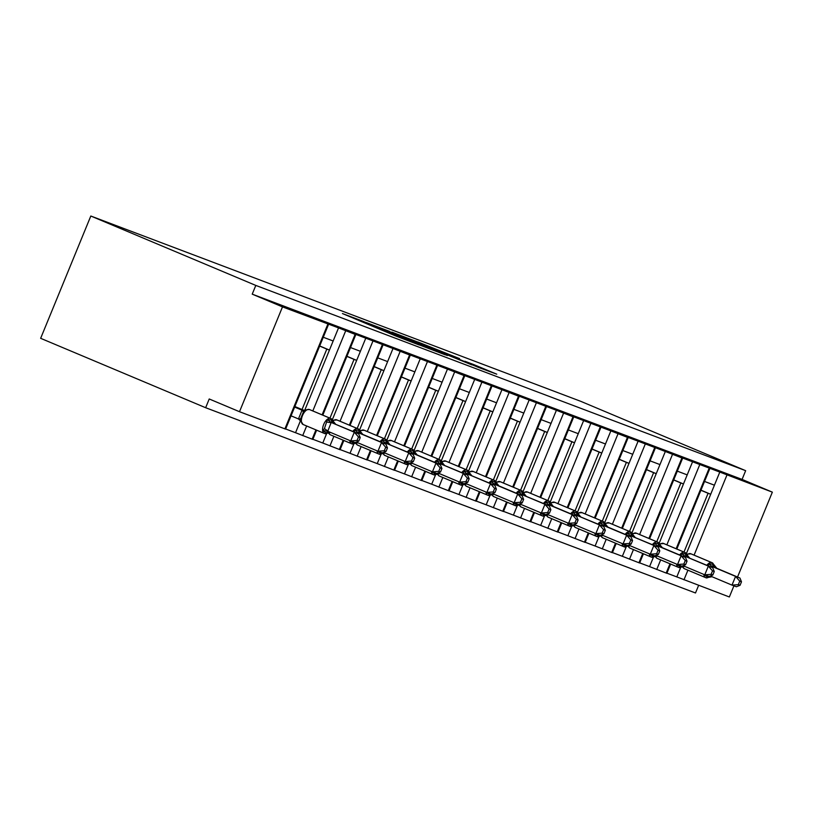 <?xml version="1.0" encoding="UTF-8"?>
<svg xmlns="http://www.w3.org/2000/svg" width="813" height="813" viewBox="0 0 813 813"><rect width="100%" height="100%" fill="white"/><g stroke="black" fill="none" stroke-linecap="round" stroke-linejoin="round"><path stroke-width="1.22" d="M362.669 321.165L342.436 313.554L395.931 336.054L419.142 344.946L362.669 321.165M459.548 358.604L417.912 341.988L477.81 367.141L496.773 374.183L473.959 364.671L464.843 361.236L480.148 367.801L466.388 362.313L426.581 345.464L459.548 358.604M328.584 324.296L285.597 429.122L239.5 411.713L209.226 398.98L205.648 407.72L40.65 338.32L90.812 216.024L255.8 285.424L252.223 294.154L282.497 306.887L338.533 327.893L333.157 340.993L323.269 337.253M90.812 216.024L580.665 401.287L745.653 470.676L255.8 285.424M389.986 331.541L366.338 322.588L419.833 345.088L445.199 354.793L389.813 331.968M391.734 332.07L416.632 341.612L471.845 364.874L431.662 348.523L447.374 355.545L391.703 332.121M666.924 573.175L676.812 576.905L680.562 567.748M704.536 481.448L714.424 485.188L719.8 472.079L692.564 461.784L687.198 474.883L677.31 471.144M639.689 562.87L649.577 566.61L653.337 557.444M648.906 538.44L681.924 457.953L682.625 458.186L680.003 457.028L692.564 461.784M612.453 552.576L622.341 556.305L626.101 547.149M650.075 460.849L659.963 464.589L665.339 451.479L638.103 441.185L632.727 454.284L622.839 450.544M585.218 542.271L595.106 546.011L598.866 536.844M594.445 517.84L627.453 437.353L628.154 437.587L625.532 436.429L638.103 441.185M557.992 531.976L567.87 535.716L571.63 526.55M595.604 440.25L605.492 443.989L610.868 430.88L583.632 420.585L578.256 433.685L568.368 429.945M530.757 521.672L540.645 525.411L544.395 516.245M539.974 497.251L572.992 416.754L573.683 416.988L571.061 415.829L583.632 420.585M503.521 511.377L513.41 515.117L517.17 505.95M541.143 419.65L551.031 423.39L556.397 410.28L529.172 399.986L523.796 413.085L513.907 409.346M476.286 501.072L486.174 504.812L489.934 495.645M485.503 476.652L518.521 396.155L519.222 396.388L516.601 395.23L529.172 399.986M449.05 490.778L458.939 494.517L462.699 485.351M486.672 399.051L496.56 402.791L501.936 389.691L474.701 379.386L469.325 392.486L459.436 388.756M421.825 480.473L431.703 484.213L435.463 475.046M431.042 456.052L464.05 375.555L464.751 375.789L462.13 374.63L474.701 379.386M394.59 470.178L404.478 473.918L408.228 464.751M432.211 378.452L442.089 382.191L447.465 369.092L420.23 358.787L414.864 371.887L404.976 368.157M367.354 459.873L377.242 463.613L381.002 454.447M376.571 435.453L409.589 354.956L410.291 355.19L407.669 354.031L420.23 358.787M340.119 449.579L350.007 453.319L353.767 444.152M377.74 357.852L387.628 361.592L393.004 348.492L365.769 338.188L360.393 351.297L350.505 347.558M312.883 439.274L322.771 443.014L326.531 433.847M322.111 414.854L355.118 334.356L355.82 334.6L353.198 333.432L365.769 338.188M686.426 553.47L710.704 494.274L708.082 493.278L683.987 552.037M659.191 543.175L683.469 483.969L680.847 482.983L656.752 541.743M631.955 532.871L656.233 473.674L653.611 472.678L629.516 531.438M604.72 522.576L628.998 463.369L626.386 462.384L602.281 521.143M577.484 512.271L601.762 453.075L599.151 452.079L575.045 510.849M550.259 501.977L574.537 442.77L571.915 441.784L547.82 500.544M523.023 491.672L547.301 432.475L544.68 431.479L520.584 490.249M495.788 481.377L520.066 422.171L517.444 421.185L493.349 479.944M468.552 471.073L492.83 411.876L490.219 410.88L466.113 469.65M441.317 460.778L465.595 401.571L462.983 400.585L438.878 459.345M414.091 450.473L438.37 391.277L435.748 390.281L411.652 449.05M386.856 440.179L411.134 380.972L408.512 379.986L384.417 438.746M359.62 429.874L383.899 370.677L381.277 369.691L357.181 428.451M332.385 419.579L356.663 360.383L354.051 359.387L329.946 418.146M291.024 415.87L292.446 416.408M285.658 428.979L295.536 432.719L300.444 420.748M304.702 410.362L329.438 350.078L326.816 349.092L302.019 409.539L294.865 406.53M304.408 410.443L302.019 409.539M733.926 585.848L729.352 596.976L676.812 576.905M649.577 566.61L666.863 573.317L670.654 564.08M622.341 556.305L639.628 563.013L643.418 553.775M595.106 546.011L612.392 552.718L616.183 543.48M567.87 535.716L585.167 542.413L588.947 533.176M540.645 525.411L557.931 532.119L561.722 522.881M513.41 515.117L530.696 521.814L534.487 512.576M486.174 504.812L503.46 511.519L507.251 502.282M458.939 494.517L476.225 501.215L480.016 491.977M431.703 484.213L449 490.92L452.78 481.682M404.478 473.918L421.764 480.615L425.555 471.377M377.242 463.613L394.529 470.321L398.319 461.083M350.007 453.319L367.293 460.026L371.084 450.778M322.771 443.014L340.058 449.721L343.848 440.483M295.536 432.719L312.832 439.427L316.613 430.189M745.653 470.676L742.076 479.416L772.35 492.15L719.8 472.079M742.076 479.416L252.223 294.154M355.118 334.356L338.533 327.893M409.589 354.956L393.004 348.492M464.05 375.555L447.465 369.092M518.521 396.155L501.936 389.691M572.992 416.754L556.397 410.28M627.453 437.353L610.868 430.88M681.924 457.953L665.339 451.479M772.35 492.15L737.543 577.017M700.918 490.269L708.082 493.278M673.692 479.965L680.847 482.983M646.457 469.67L653.611 472.678M619.221 459.365L626.386 462.384M591.986 449.071L599.151 452.079M564.75 438.776L571.915 441.784M537.525 428.471L544.68 431.479M510.29 418.177L517.444 421.185M483.054 407.872L490.219 410.88M455.819 397.577L462.983 400.585M428.583 387.273L435.748 390.281M401.358 376.978L408.512 379.986M374.122 366.673L381.277 369.691M346.887 356.379L354.051 359.387M319.651 346.074L326.816 349.092M239.5 411.713L282.497 306.887M698.631 585.35L695.501 592.982L205.648 407.72M329.438 350.078L333.157 340.993M346.927 356.277L356.673 360.372L360.393 351.297M374.163 366.572L383.899 370.667L387.628 361.592M401.398 376.876L411.134 380.972L414.864 371.887M428.634 387.171L438.37 391.266L442.089 382.191M455.859 397.476L465.605 401.571L469.325 392.486M483.095 407.77L492.841 411.866L496.56 402.791M510.33 418.075L520.066 422.171L523.796 413.085M537.566 428.37L547.301 432.465L551.031 423.39M564.801 438.674L574.537 442.77L578.256 433.685M601.762 453.075L605.492 443.989M619.262 459.274L629.008 463.369L632.727 454.284M646.498 469.568L656.233 473.664L659.963 464.589M673.733 479.873L683.469 483.969L687.198 474.883M700.969 490.168L710.704 494.263L714.424 485.188M319.692 345.972L329.438 350.068M592.027 448.969L601.772 453.065M371.124 324.458L426.195 347.395L371.124 324.458M413.837 340.952L427.963 346.927L413.837 340.952M328.554 432.668L326.104 433.024L322.924 430.534L324.417 428.624L327.395 419.62L331.46 419.955A1.89 1.646 -69.3 0 0 330.495 418.4L309.306 409.488A8.12 4.014 112.8 0 0 302.477 415.585A8.12 4.014 112.8 0 0 303.076 424.488A8.12 4.014 112.8 0 0 303.147 424.518L324.204 433.37M358.787 441.113L360.22 437.618L358.482 436.957L357.049 440.453L358.787 441.113L355.088 442.577L350.728 440.92L354.305 432.191L358.675 433.837L331.196 422.465L327.751 431.256L322.924 430.534M358.482 436.957L354.305 432.191L331.338 422.526M357.049 440.453L350.728 440.92L327.751 431.256M291.054 415.819L298.473 418.939L301.999 410.27L302.599 410.402M294.631 407.089L302.05 410.209M294.692 406.927L303.229 410.514M294.723 406.866L296.694 407.77M294.753 406.785L296.755 407.628M329.326 431.916A4.156 3.608 110.7 0 0 326.104 433.024A1.89 1.646 110.7 0 1 324.336 433.431A8.12 4.014 -67.2 0 1 324.265 433.4A8.12 4.014 -67.2 0 1 323.665 424.498A8.12 4.014 -67.2 0 1 330.495 418.4L309.306 409.488A1.89 1.646 -69.3 0 0 309.255 409.467L305.688 409.945L303.371 412.089L300.678 418.634L301.135 421.378L298.473 418.939M333.564 423.38A4.156 3.608 110.7 0 1 331.46 419.955L333.035 421.744M301.999 410.27A4.156 0.681 -142.3 0 1 303.371 412.089L300.678 418.634A4.156 0.559 -173 0 1 298.483 418.868M301.135 421.378L303.076 424.488L324.905 433.644A1.89 1.646 -69.3 0 0 326.623 433.217A4.156 3.608 110.7 0 1 329.763 432.11M302.182 410.26L305.617 410.453M335.566 424.122L331.094 418.634L309.895 409.711A8.12 4.014 112.8 0 0 309.834 409.691A1.89 1.646 110.7 0 0 309.783 409.671L309.255 409.467A1.89 1.646 -69.3 0 0 308.96 409.396M331.196 422.465L327.395 419.62M360.22 437.618L358.675 433.837M355.789 442.963L353.33 443.319L350.159 440.839M386.023 451.408L387.455 447.922L385.718 447.262L384.285 450.748L386.023 451.408L382.323 452.871L377.964 451.225L381.541 442.485L385.911 444.142L362.801 434.416L358.431 432.77L358.431 433.736M385.718 447.262L381.541 442.485L358.563 432.821M384.285 450.748L377.964 451.225L356.277 442.099M354.336 432.364L354.631 429.914L358.685 430.26A1.89 1.646 -69.3 0 0 357.73 428.705L336.541 419.793A8.12 4.014 112.8 0 0 333.137 420.849M360.799 433.685A4.156 3.608 110.7 0 1 358.685 430.26L360.261 432.049M362.801 434.416L358.32 428.929L337.131 420.016A8.12 4.014 112.8 0 0 337.06 419.986L336.541 419.793A1.89 1.646 -69.3 0 0 336.196 419.691M358.431 432.77L354.631 429.914M387.455 447.922L385.911 444.142M383.014 453.268L381.094 453.817L377.384 451.134M413.258 461.713L414.691 458.217L412.943 457.556L411.51 461.052L413.258 461.713L409.559 463.176L405.189 461.52L408.776 452.79L413.136 454.437L385.667 443.065L385.657 444.03M412.943 457.556L408.776 452.79L385.799 443.126M411.51 461.052L405.189 461.52L383.512 452.404M381.571 442.668L381.866 440.219L385.921 440.555A1.89 1.646 -69.3 0 0 384.966 439L363.777 430.087A8.12 4.014 112.8 0 0 360.372 431.154M388.035 443.979A4.156 3.608 110.7 0 1 385.921 440.555L387.496 442.343M390.027 444.721L385.555 439.223L364.366 430.311A8.12 4.014 112.8 0 0 364.295 430.29L363.777 430.087A1.89 1.646 -69.3 0 0 363.421 429.996M385.667 443.065L381.866 440.219M414.691 458.217L413.136 454.437M410.25 463.562L407.801 463.918L404.62 461.438M440.494 472.007L441.926 468.522L440.179 467.861L438.746 471.347L440.494 472.007L436.794 473.471L432.425 471.825L436.012 463.085L440.372 464.741L417.262 455.016L412.892 453.369L412.892 454.335M440.179 467.861L436.012 463.085L413.034 453.42M438.746 471.347L432.425 471.825L410.748 462.699M408.807 452.963L409.102 450.514L413.156 450.859A1.89 1.646 -69.3 0 0 412.201 449.304L391.002 440.392A8.12 4.014 112.8 0 0 387.608 441.449M415.27 454.284A4.156 3.608 110.7 0 1 413.156 450.859L414.732 452.648M417.262 455.016L415.026 452.313M412.892 453.369L409.102 450.514M441.926 468.522L440.372 464.741M437.485 473.867L435.555 474.416L431.855 471.733M467.729 482.312L469.162 478.816L467.414 478.156L465.981 481.652L467.729 482.312L464.02 483.776L459.66 482.119L463.247 473.39L467.607 475.036L440.128 463.664L440.128 464.63M467.414 478.156L463.247 473.39L440.27 463.725M465.981 481.652L459.66 482.119L437.983 473.003M436.032 463.268L436.337 460.819L440.392 461.154A1.89 1.646 -69.3 0 0 439.437 459.599L418.238 450.687A8.12 4.014 112.8 0 0 414.843 451.743M442.496 464.579A4.156 3.608 110.7 0 1 440.392 461.154L441.967 462.943M444.498 465.321L440.026 459.823L418.827 450.91A8.12 4.014 112.8 0 0 418.766 450.89L418.238 450.687A1.89 1.646 -69.3 0 0 417.892 450.595M440.128 463.664L436.337 460.819M469.162 478.816L467.607 475.036M464.721 484.162L462.272 484.518L459.091 482.028M494.954 492.607L496.387 489.121L494.65 488.461L493.217 491.946L494.954 492.607L491.255 494.07L486.896 492.424L490.473 483.684L494.843 485.331L467.363 473.959L467.363 474.934M494.65 488.461L490.473 483.684L467.505 474.02M493.217 491.946L486.896 492.424L465.209 483.298M463.268 473.562L463.562 471.113L467.627 471.459A1.89 1.646 -69.3 0 0 466.662 469.904L445.473 460.991A8.12 4.014 112.8 0 0 442.079 462.048M469.731 474.873A4.156 3.608 110.7 0 1 467.627 471.459L469.203 473.247M471.733 475.615L467.262 470.127L446.063 461.215A8.12 4.014 112.8 0 0 446.002 461.184L445.473 460.991A1.89 1.646 -69.3 0 0 445.128 460.89M467.363 473.959L463.562 471.113M496.387 489.121L494.843 485.331M491.956 494.467L490.026 495.015L486.326 492.332M522.19 502.912L523.623 499.416L521.885 498.755L520.452 502.251L522.19 502.912L518.491 504.375L514.131 502.719L517.708 493.989L522.078 495.635L498.969 485.91L494.599 484.263L494.599 485.229M521.885 498.755L517.708 493.989L494.731 484.324M520.452 502.251L514.131 502.719L492.444 493.603M490.503 483.867L490.798 481.408L494.853 481.753A1.89 1.646 -69.3 0 0 493.898 480.198L472.709 471.286A8.12 4.014 112.8 0 0 469.304 472.343M496.967 485.178A4.156 3.608 110.7 0 1 494.853 481.753L496.428 483.542M498.969 485.91L494.487 480.422L473.298 471.51A8.12 4.014 112.8 0 0 473.227 471.489L472.709 471.286A1.89 1.646 -69.3 0 0 472.363 471.194M494.599 484.263L490.798 481.408M523.623 499.416L522.078 495.635M519.182 504.761L516.733 505.117L513.552 502.627M549.425 513.206L550.858 509.721L549.11 509.06L547.677 512.546L549.425 513.206L545.726 514.67L541.356 513.023L544.944 504.284L549.303 505.93L521.834 494.558L521.824 495.534M549.11 509.06L544.944 504.284L521.966 494.619M547.677 512.546L541.356 513.023L519.68 503.897M517.739 494.162L518.033 491.713L522.088 492.058A1.89 1.646 -69.3 0 0 521.133 490.503L499.944 481.591A8.12 4.014 112.8 0 0 496.54 482.648M524.202 495.473A4.156 3.608 110.7 0 1 522.088 492.058L523.663 493.847M526.194 496.215L521.722 490.727L500.534 481.814A8.12 4.014 112.8 0 0 500.462 481.784L499.944 481.591A1.89 1.646 -69.3 0 0 499.589 481.489M521.834 494.558L518.033 491.713M550.858 509.721L549.303 505.93M546.417 515.056L544.497 515.615L540.787 512.932M576.661 523.511L578.094 520.015L576.346 519.355L574.913 522.85L576.661 523.511L572.962 524.964L568.592 523.318L572.179 514.578L576.539 516.235L553.429 506.509L549.06 504.863L549.06 505.828M576.346 519.355L572.179 514.578L549.202 504.924M574.913 522.85L568.592 523.318L546.915 514.202M544.974 504.467L545.269 502.007L549.324 502.353A1.89 1.646 -69.3 0 0 548.369 500.798L527.17 491.885A8.12 4.014 112.8 0 0 523.775 492.942M551.438 505.777A4.156 3.608 110.7 0 1 549.324 502.353L550.899 504.141M553.429 506.509L548.958 501.021L527.769 492.109A8.12 4.014 112.8 0 0 527.698 492.089L527.17 491.885A1.89 1.646 -69.3 0 0 526.824 491.794M549.06 504.863L545.269 502.007M578.094 520.015L576.539 516.235M573.653 525.361L571.204 525.716L568.023 523.226M603.896 533.806L605.319 530.32L603.581 529.659L602.148 533.145L603.896 533.806L600.187 535.269L595.827 533.623L599.415 524.883L603.774 526.529L576.295 515.157L576.295 516.133M603.581 529.659L599.415 524.883L576.437 515.218M602.148 533.145L595.827 533.623L574.151 524.497M572.2 514.761L572.504 512.312L576.559 512.657A1.89 1.646 -69.3 0 0 575.604 511.103L554.405 502.19A8.12 4.014 112.8 0 0 551.011 503.247M578.663 516.072A4.156 3.608 110.7 0 1 576.559 512.657L578.134 514.436M580.665 516.814L576.193 511.326L554.994 502.414A8.12 4.014 112.8 0 0 554.933 502.383L554.405 502.19A1.89 1.646 -69.3 0 0 554.06 502.088M576.295 515.157L572.504 512.312M605.319 530.32L603.774 526.529M600.888 535.655L598.957 536.214L595.258 533.531M631.122 544.1L632.555 540.615L630.817 539.954L629.384 543.45L631.122 544.1L627.423 545.564L623.063 543.917L626.64 535.178L631.01 536.834L607.9 527.109L603.531 525.462L603.531 526.428M630.817 539.954L626.64 535.178L603.673 525.523M629.384 543.45L623.063 543.917L601.376 534.802M599.435 525.066L599.73 522.607L603.795 522.952A1.89 1.646 -69.3 0 0 602.829 521.397L581.641 512.485A8.12 4.014 112.8 0 0 578.246 513.542M605.898 526.377A4.156 3.608 110.7 0 1 603.795 522.952L605.37 524.741M607.9 527.109L603.429 521.621L582.23 512.708A8.12 4.014 112.8 0 0 582.169 512.688L581.641 512.485A1.89 1.646 -69.3 0 0 581.295 512.393M603.531 525.462L599.73 522.607M632.555 540.615L631.01 536.834M628.124 545.96L625.664 546.316L622.494 543.826M658.357 554.405L659.79 550.919L658.052 550.259L656.619 553.744L658.357 554.405L654.658 555.868L650.298 554.212L653.876 545.482L658.245 547.129L630.766 535.757L630.766 536.732M658.052 550.259L653.876 545.482L630.898 535.818M656.619 553.744L650.298 554.212L628.612 545.096M626.671 535.361L626.965 532.911L631.02 533.257A1.89 1.646 -69.3 0 0 630.065 531.702L608.876 522.789A8.12 4.014 112.8 0 0 605.472 523.846M633.134 536.671A4.156 3.608 110.7 0 1 631.02 533.257L632.595 535.035M635.136 537.413L630.654 531.926L609.465 523.013A8.12 4.014 112.8 0 0 609.394 522.983L608.876 522.789A1.89 1.646 -69.3 0 0 608.52 522.688M630.766 535.757L626.965 532.911M659.79 550.919L658.245 547.129M655.349 556.255L653.428 556.814L649.719 554.131M685.593 564.7L687.026 561.214L685.278 560.553L683.845 564.049L685.593 564.7L681.894 566.163L677.524 564.517L681.111 555.777L685.471 557.433L662.361 547.708L658.002 546.062L657.991 547.027M685.278 560.553L681.111 555.777L658.134 546.123M683.845 564.049L677.524 564.517L655.847 555.401M653.906 545.655L654.201 543.206L658.256 543.551A1.89 1.646 -69.3 0 0 657.3 541.997L636.112 533.084A8.12 4.014 112.8 0 0 632.707 534.141M660.369 546.976A4.156 3.608 110.7 0 1 658.256 543.551L659.831 545.34M662.361 547.708L657.89 542.22L636.701 533.308A8.12 4.014 112.8 0 0 636.63 533.287L636.112 533.084A1.89 1.646 -69.3 0 0 635.756 532.982M658.002 546.062L654.201 543.206M687.026 561.214L685.471 557.433M682.585 566.559L680.135 566.915L676.955 564.425M712.828 575.004L714.261 571.509L712.513 570.858L711.08 574.344L712.828 575.004L709.129 576.468L704.759 574.811L708.347 566.082L712.706 567.728L685.227 556.356L685.227 557.332M712.513 570.858L708.347 566.082L685.369 556.417M711.08 574.344L704.759 574.811L683.083 565.696M681.142 555.96L681.436 553.511L685.491 553.856A1.89 1.646 -69.3 0 0 684.536 552.301L663.337 543.389A8.12 4.014 112.8 0 0 659.943 544.446M687.595 557.271A4.156 3.608 110.7 0 1 685.491 553.856L687.066 555.635M689.597 558.013L685.125 552.525L663.936 543.612A8.12 4.014 112.8 0 0 663.865 543.582L663.337 543.389A1.89 1.646 -69.3 0 0 662.991 543.287M685.227 556.356L681.436 553.511M714.261 571.509L712.706 567.728M709.82 576.854L707.889 577.413L704.19 574.73M740.064 585.299L741.486 581.813L739.749 581.153L738.316 584.638L740.064 585.299L736.354 586.762L731.995 585.116L735.582 576.376L739.942 578.033L716.832 568.307L712.462 566.661L712.462 567.626M739.749 581.153L735.582 576.376L712.605 566.712M738.316 584.638L731.995 585.116L710.318 576M708.367 566.255L708.672 563.805L712.727 564.151A1.89 1.646 -69.3 0 0 711.771 562.596L690.572 553.683A8.12 4.014 112.8 0 0 687.178 554.74M714.83 567.576A4.156 3.608 110.7 0 1 712.727 564.151L714.302 565.939M716.832 568.307L712.361 562.82L691.162 553.907A8.12 4.014 112.8 0 0 691.101 553.877L690.572 553.683A1.89 1.646 -69.3 0 0 690.227 553.582M712.462 566.661L708.672 563.805M741.486 581.813L739.942 578.033M359.092 320.556L359.387 319.834M386.724 332.182L387.018 331.46M683.967 579.811L687.92 570.187M694.089 555.137L726.964 474.985M666.162 573.074L669.973 563.795M676.142 548.745L709.149 468.247M656.731 569.507L660.684 559.883M666.853 544.842L699.729 464.68M638.927 562.779L642.737 553.49M629.506 559.212L633.449 549.588M639.618 534.537L672.493 454.386M611.691 552.474L615.502 543.196M621.671 528.145L654.689 447.648M602.27 548.907L606.213 539.283M612.382 524.243L645.258 444.081M584.466 542.18L588.266 532.891M575.035 538.613L578.978 528.989M585.157 513.938L618.022 433.786M557.23 531.875L561.041 522.596M567.21 507.546L600.218 427.049M547.799 528.308L551.753 518.684M557.921 503.643L590.797 423.482M529.995 521.58L533.806 512.292M520.564 518.013L524.517 508.389M530.686 493.339L563.561 413.187M502.759 511.275L506.57 501.997M512.739 486.946L545.757 406.449M493.339 507.708L497.282 498.084M503.45 483.044L536.326 402.882M475.524 500.981L479.335 491.692M466.103 497.414L470.046 487.79M476.215 472.739L509.09 392.588M448.298 490.676L452.099 481.398M458.278 466.347L491.286 385.85M438.868 487.119L442.811 477.485M448.989 462.445L481.855 382.283M421.063 480.381L424.874 471.093M411.632 476.814L415.585 467.19M421.754 452.14L454.63 371.988M393.827 470.077L397.638 460.798M403.807 445.748L436.825 365.25M384.397 466.52L388.35 456.886M394.518 441.845L427.394 361.694M366.592 459.782L370.403 450.493M357.171 456.215L361.114 446.591M367.283 431.54L400.159 351.389M339.356 449.477L343.167 440.199M349.336 425.148L382.354 344.651M329.936 445.92L333.879 436.286M340.047 421.246L372.923 341.094M312.131 439.183L315.932 429.894M302.7 435.616L306.643 425.992M312.822 410.941L345.698 330.789M284.896 428.878L327.883 324.052M384.407 331.206L384.671 330.566M324.438 433.471L324.865 433.624A1.89 1.646 -69.3 0 0 324.905 433.644L330.261 432.607M334.092 423.583A4.156 3.608 110.7 0 1 331.978 420.158A1.89 1.646 110.7 0 0 331.023 418.604A8.12 4.014 -67.2 0 1 331.094 418.634M324.417 428.624A4.156 0.681 -142.3 0 1 327.802 431.195M327.1 422.069A4.156 0.559 -173 0 0 331.328 422.608M351.663 443.766L352.09 443.928A1.89 1.646 -69.3 0 0 353.858 443.512A4.156 3.608 110.7 0 1 356.988 442.404M354.692 442.424A4.156 3.608 110.7 0 0 353.33 443.319A1.89 1.646 110.7 0 1 351.572 443.725A8.12 4.014 -67.2 0 1 351.501 443.705A8.12 4.014 -67.2 0 1 349.824 440.544M328.869 432.973A8.12 4.014 112.8 0 0 330.312 434.792A8.12 4.014 112.8 0 0 330.383 434.813L351.44 443.674M352.832 431.378A8.12 4.014 -67.2 0 1 357.73 428.705L337.06 419.986A1.89 1.646 110.7 0 1 337.06 419.986L332.873 420.27M361.318 433.878A4.156 3.608 110.7 0 1 359.214 430.453A1.89 1.646 110.7 0 0 358.259 428.898A8.12 4.014 -67.2 0 1 358.32 428.929M355.779 432.618A4.156 0.559 -173 0 0 358.553 432.902M378.899 454.061L379.325 454.223A1.89 1.646 -69.3 0 0 381.094 453.817A4.156 3.608 110.7 0 1 384.224 452.699M381.927 452.719A4.156 3.608 110.7 0 0 380.565 453.613A1.89 1.646 110.7 0 1 378.807 454.03A8.12 4.014 -67.2 0 1 378.736 454A8.12 4.014 -67.2 0 1 377.049 450.839M356.104 443.268A8.12 4.014 112.8 0 0 357.547 445.087A8.12 4.014 112.8 0 0 357.608 445.118L378.665 453.969M380.057 441.683A8.12 4.014 -67.2 0 1 384.966 439L364.295 430.29A1.89 1.646 110.7 0 0 364.244 430.27L360.108 430.575M388.553 444.183A4.156 3.608 110.7 0 1 386.449 440.758A1.89 1.646 110.7 0 0 385.494 439.203A8.12 4.014 -67.2 0 1 385.555 439.223M383.014 442.922A4.156 0.559 -173 0 0 385.789 443.197M406.134 464.365L406.561 464.528A1.89 1.646 -69.3 0 0 408.329 464.111A4.156 3.608 110.7 0 1 411.459 463.004M409.152 463.024A4.156 3.608 110.7 0 0 407.801 463.918A1.89 1.646 110.7 0 1 406.033 464.325A8.12 4.014 -67.2 0 1 405.972 464.304A8.12 4.014 -67.2 0 1 404.285 461.144M383.34 453.573A8.12 4.014 112.8 0 0 384.773 455.392A8.12 4.014 112.8 0 0 384.844 455.412L405.9 464.274M407.293 451.977A8.12 4.014 -67.2 0 1 412.201 449.304L391.002 440.392A1.89 1.646 -69.3 0 0 390.657 440.29M415.789 454.477A4.156 3.608 110.7 0 1 413.685 451.052A1.89 1.646 110.7 0 0 412.719 449.498A8.12 4.014 -67.2 0 1 412.791 449.528L391.602 440.616A8.12 4.014 112.8 0 0 391.531 440.585A1.89 1.646 110.7 0 0 391.48 440.565L387.334 440.87M410.25 453.217A4.156 0.559 -173 0 0 413.024 453.502M433.37 474.66L433.796 474.822A1.89 1.646 -69.3 0 0 435.555 474.416A4.156 3.608 110.7 0 1 438.695 473.298M436.388 473.318A4.156 3.608 110.7 0 0 435.036 474.213A1.89 1.646 110.7 0 1 433.268 474.629A8.12 4.014 -67.2 0 1 433.207 474.599A8.12 4.014 -67.2 0 1 431.52 471.438M410.575 463.867A8.12 4.014 112.8 0 0 412.008 465.686A8.12 4.014 112.8 0 0 412.079 465.717L433.136 474.568M434.528 462.282A8.12 4.014 -67.2 0 1 439.437 459.599L418.766 450.89A1.89 1.646 110.7 0 0 418.715 450.869L414.569 451.174M443.024 464.782A4.156 3.608 110.7 0 1 440.91 461.357A1.89 1.646 110.7 0 0 439.955 459.802A8.12 4.014 -67.2 0 1 440.026 459.823M437.485 463.522A4.156 0.559 -173 0 0 440.26 463.796M460.605 484.965L461.032 485.127A1.89 1.646 -69.3 0 0 462.79 484.711A4.156 3.608 110.7 0 1 465.93 483.603M463.623 483.623A4.156 3.608 110.7 0 0 462.272 484.518A1.89 1.646 110.7 0 1 460.504 484.924A8.12 4.014 -67.2 0 1 460.432 484.904A8.12 4.014 -67.2 0 1 458.756 481.743M437.801 474.172A8.12 4.014 112.8 0 0 439.244 475.991A8.12 4.014 112.8 0 0 439.315 476.012L460.371 484.873M461.764 472.577A8.12 4.014 -67.2 0 1 466.662 469.904L446.002 461.184A1.89 1.646 110.7 0 0 445.951 461.164L441.805 461.469M470.26 475.077A4.156 3.608 110.7 0 1 468.146 471.652A1.89 1.646 110.7 0 0 467.19 470.097A8.12 4.014 -67.2 0 1 467.262 470.127M464.721 473.816A4.156 0.559 -173 0 0 467.495 474.101M487.83 495.259L488.257 495.422A1.89 1.646 -69.3 0 0 490.026 495.015A4.156 3.608 110.7 0 1 493.156 493.898M490.859 493.918A4.156 3.608 110.7 0 0 489.497 494.812A1.89 1.646 110.7 0 1 487.739 495.229A8.12 4.014 -67.2 0 1 487.668 495.198A8.12 4.014 -67.2 0 1 485.991 492.038M465.036 484.467A8.12 4.014 112.8 0 0 466.479 486.286A8.12 4.014 112.8 0 0 466.54 486.316L487.607 495.168M488.999 482.871A8.12 4.014 -67.2 0 1 493.898 480.198L473.227 471.489A1.89 1.646 110.7 0 0 473.186 471.469L469.04 471.774M497.485 485.371A4.156 3.608 110.7 0 1 495.381 481.957A1.89 1.646 110.7 0 0 494.426 480.402A8.12 4.014 -67.2 0 1 494.487 480.422M491.946 484.121A4.156 0.559 -173 0 0 494.721 484.396M515.066 505.564L515.493 505.727A1.89 1.646 -69.3 0 0 517.261 505.31A4.156 3.608 110.7 0 1 520.391 504.202M518.094 504.223A4.156 3.608 110.7 0 0 516.733 505.117A1.89 1.646 110.7 0 1 514.975 505.523A8.12 4.014 -67.2 0 1 514.903 505.503A8.12 4.014 -67.2 0 1 513.216 502.343M492.272 494.761A8.12 4.014 112.8 0 0 493.715 496.58A8.12 4.014 112.8 0 0 493.776 496.611L514.832 505.473M516.225 493.176A8.12 4.014 -67.2 0 1 521.133 490.503L500.462 481.784A1.89 1.646 110.7 0 0 500.412 481.763L496.276 482.068M524.72 495.676A4.156 3.608 110.7 0 1 522.617 492.251A1.89 1.646 110.7 0 0 521.661 490.696A8.12 4.014 -67.2 0 1 521.722 490.727M519.182 494.416A4.156 0.559 -173 0 0 521.956 494.7M542.301 515.859L542.728 516.021A1.89 1.646 -69.3 0 0 544.497 515.615A4.156 3.608 110.7 0 1 547.627 514.497M545.32 514.517A4.156 3.608 110.7 0 0 543.968 515.412A1.89 1.646 110.7 0 1 542.2 515.828A8.12 4.014 -67.2 0 1 542.139 515.798A8.12 4.014 -67.2 0 1 540.452 512.637M519.507 505.066A8.12 4.014 112.8 0 0 520.94 506.885A8.12 4.014 112.8 0 0 521.011 506.916L542.068 515.767M543.46 503.471A8.12 4.014 -67.2 0 1 548.369 500.798L527.698 492.089A1.89 1.646 110.7 0 0 527.647 492.068L523.501 492.373M551.956 505.971A4.156 3.608 110.7 0 1 549.852 502.556A1.89 1.646 110.7 0 0 548.887 501.001A8.12 4.014 -67.2 0 1 548.958 501.021M546.417 504.721A4.156 0.559 -173 0 0 549.192 504.995M569.537 526.163L569.964 526.326A1.89 1.646 -69.3 0 0 571.722 525.909A4.156 3.608 110.7 0 1 574.862 524.802M572.555 524.822A4.156 3.608 110.7 0 0 571.204 525.716A1.89 1.646 110.7 0 1 569.435 526.123A8.12 4.014 -67.2 0 1 569.374 526.102A8.12 4.014 -67.2 0 1 567.687 522.942M546.743 515.361A8.12 4.014 112.8 0 0 548.175 517.18A8.12 4.014 112.8 0 0 548.247 517.21L569.303 526.072M570.696 513.775A8.12 4.014 -67.2 0 1 575.604 511.103L554.933 502.383A1.89 1.646 110.7 0 0 554.883 502.363L550.736 502.668M579.191 516.275A4.156 3.608 110.7 0 1 577.078 512.851A1.89 1.646 110.7 0 0 576.122 511.296A8.12 4.014 -67.2 0 1 576.193 511.326M573.653 515.015A4.156 0.559 -173 0 0 576.427 515.3M596.772 536.458L597.199 536.621A1.89 1.646 -69.3 0 0 598.957 536.214A4.156 3.608 110.7 0 1 602.098 535.096M599.791 535.117A4.156 3.608 110.7 0 0 598.439 536.011A1.89 1.646 110.7 0 1 596.671 536.428A8.12 4.014 -67.2 0 1 596.6 536.397A8.12 4.014 -67.2 0 1 594.923 533.237M573.968 525.665A8.12 4.014 112.8 0 0 575.411 527.485A8.12 4.014 112.8 0 0 575.482 527.515L596.539 536.367M597.931 524.07A8.12 4.014 -67.2 0 1 602.829 521.397L582.169 512.688A1.89 1.646 110.7 0 0 582.118 512.668L577.972 512.973M606.427 526.57A4.156 3.608 110.7 0 1 604.313 523.155A1.89 1.646 110.7 0 0 603.358 521.6A8.12 4.014 -67.2 0 1 603.429 521.621M600.888 525.32A4.156 0.559 -173 0 0 603.663 525.594M627.026 545.411A4.156 3.608 110.7 0 0 625.664 546.316A1.89 1.646 110.7 0 1 623.957 546.743L624.425 546.925A1.89 1.646 -69.3 0 0 626.193 546.509A4.156 3.608 110.7 0 1 629.323 545.401M629.831 545.899L623.957 546.743A1.89 1.646 110.7 0 1 623.906 546.722A8.12 4.014 -67.2 0 1 623.835 546.692A8.12 4.014 -67.2 0 1 622.158 543.531M601.203 535.96A8.12 4.014 112.8 0 0 602.646 537.779A8.12 4.014 112.8 0 0 602.707 537.81L623.774 546.671M625.156 534.375A8.12 4.014 -67.2 0 1 630.065 531.702L609.394 522.983A1.89 1.646 110.7 0 0 609.354 522.962L605.207 523.267M633.652 536.875A4.156 3.608 110.7 0 1 631.549 533.45A1.89 1.646 110.7 0 0 630.593 531.895A8.12 4.014 -67.2 0 1 630.654 531.926M628.114 535.615A4.156 0.559 -173 0 0 630.888 535.899M651.233 557.057L651.66 557.22A1.89 1.646 -69.3 0 0 653.428 556.814A4.156 3.608 110.7 0 1 656.558 555.696M654.262 555.716A4.156 3.608 110.7 0 0 652.9 556.61A1.89 1.646 110.7 0 1 651.142 557.027A8.12 4.014 -67.2 0 1 651.071 556.996A8.12 4.014 -67.2 0 1 649.384 553.836M628.439 546.265A8.12 4.014 112.8 0 0 629.882 548.084A8.12 4.014 112.8 0 0 629.943 548.114L651 556.966M652.392 544.669A8.12 4.014 -67.2 0 1 657.3 541.997L636.63 533.287A1.89 1.646 110.7 0 0 636.579 533.267L632.443 533.562M660.888 547.169A4.156 3.608 110.7 0 1 658.784 543.755A1.89 1.646 110.7 0 0 657.829 542.2A8.12 4.014 -67.2 0 1 657.89 542.22M655.349 545.919A4.156 0.559 -173 0 0 658.124 546.194M678.469 567.362L678.896 567.525A1.89 1.646 -69.3 0 0 680.664 567.108A4.156 3.608 110.7 0 1 683.794 566M681.487 566.011A4.156 3.608 110.7 0 0 680.135 566.915A1.89 1.646 110.7 0 1 678.367 567.322A8.12 4.014 -67.2 0 1 678.306 567.291A8.12 4.014 -67.2 0 1 676.619 564.131M655.674 556.559A8.12 4.014 112.8 0 0 657.107 558.379A8.12 4.014 112.8 0 0 657.178 558.409L678.235 567.271M679.627 554.974A8.12 4.014 -67.2 0 1 684.536 552.301L663.865 543.582A1.89 1.646 110.7 0 0 663.815 543.562L659.668 543.867M688.123 557.474A4.156 3.608 110.7 0 1 686.02 554.049A1.89 1.646 110.7 0 0 685.054 552.494A8.12 4.014 -67.2 0 1 685.125 552.525M682.585 556.214A4.156 0.559 -173 0 0 685.359 556.499M705.704 577.657L706.131 577.819A1.89 1.646 -69.3 0 0 707.889 577.413A4.156 3.608 110.7 0 1 711.029 576.295M708.723 576.315A4.156 3.608 110.7 0 0 707.371 577.21A1.89 1.646 110.7 0 1 705.603 577.626A8.12 4.014 -67.2 0 1 705.542 577.596A8.12 4.014 -67.2 0 1 703.855 574.435M682.91 566.864A8.12 4.014 112.8 0 0 684.343 568.683A8.12 4.014 112.8 0 0 684.414 568.704L705.471 577.565M706.863 565.269A8.12 4.014 -67.2 0 1 711.771 562.596L691.101 553.877A1.89 1.646 110.7 0 0 691.05 553.866L686.965 554.131M715.359 567.769A4.156 3.608 110.7 0 1 713.245 564.354A1.89 1.646 110.7 0 0 712.29 562.799A8.12 4.014 -67.2 0 1 712.361 562.82M709.82 566.519A4.156 0.559 -173 0 0 712.595 566.793M322.791 415.138L355.82 334.6M350.017 425.433L383.055 344.895M377.252 435.738L410.291 355.19M404.488 446.032L437.516 365.494M431.723 456.337L464.751 375.789M458.959 466.632L491.987 386.094M486.184 476.936L519.222 396.388M513.42 487.231L546.458 406.693M540.655 497.536L573.683 416.988M567.891 507.83L600.919 427.292M595.126 518.135L628.154 437.587M622.351 528.43L655.39 447.892M649.587 538.734L682.625 458.186M676.823 549.029L709.851 468.491M359.498 320.729L359.722 320.19M387.14 332.354L387.364 331.816M300.149 420.291L300.84 421.713M305.688 409.945L303.91 410.514M357.496 442.912L352.141 443.949L330.312 434.792L328.533 433.146M384.722 453.207L379.376 454.243L357.547 445.087L355.759 443.441M411.957 463.501L406.612 464.548L384.773 455.392L382.994 453.745M412.791 449.528L415.026 452.302M439.193 473.806L433.847 474.843L412.008 465.686L410.23 464.04M466.428 484.101L461.073 485.148L439.244 475.991L437.465 474.345M493.664 494.406L488.308 495.442L466.479 486.286L464.701 484.639M520.889 504.7L515.544 505.747L493.715 496.58L491.926 494.944M548.125 515.005L542.779 516.042L520.94 506.885L519.161 505.239M575.36 525.3L570.015 526.346L548.175 517.18L546.397 515.544M602.596 535.604L597.24 536.641L575.411 527.485L573.632 525.838M623.957 546.743L602.646 537.779L600.868 536.143M657.056 556.204L651.711 557.24L629.882 548.084L628.093 546.438M684.292 566.498L678.946 567.535L657.107 558.379L655.329 556.742M711.527 576.803L706.182 577.84L684.343 568.683L682.564 567.037"/></g></svg>
